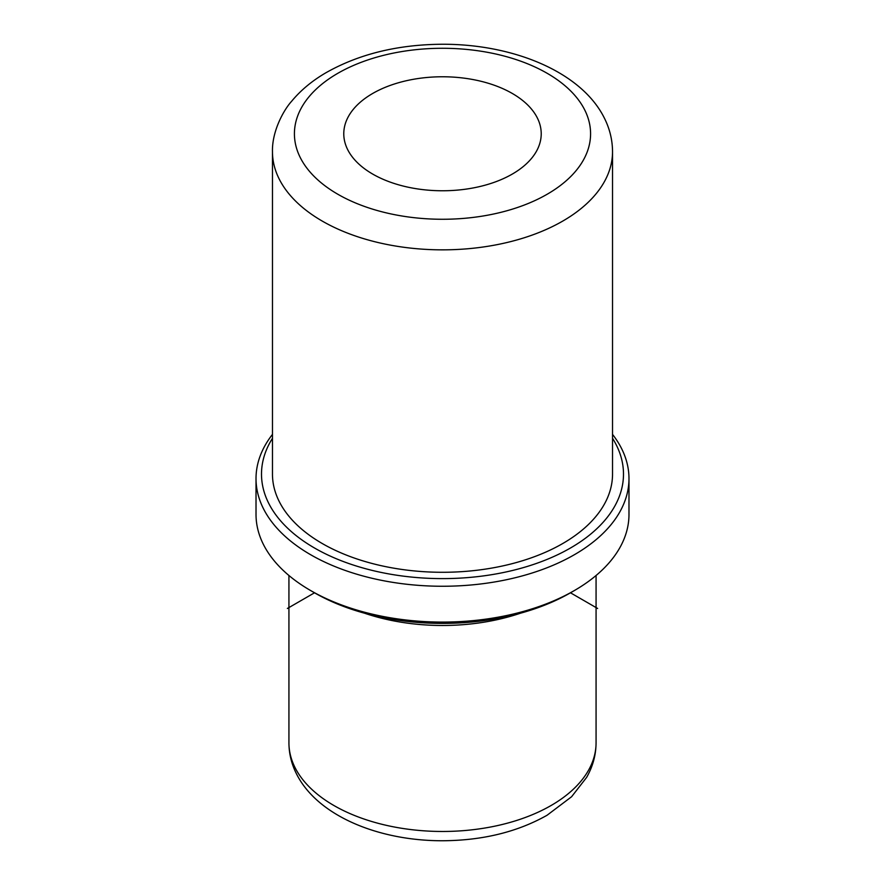 <?xml version="1.0" encoding="UTF-8"?>
<svg xmlns="http://www.w3.org/2000/svg" width="885" height="885" viewBox="0 0 885 885"><rect width="100%" height="100%" fill="white"/><g stroke="black" fill="none" stroke-linecap="round" stroke-linejoin="round"><path stroke-width="1.33" d="M347.772 149.819A98.722 56.994 180 0 1 343.778 133.768A98.722 56.994 180 0 1 428.462 77.349A98.722 56.994 180 0 1 537.228 117.727A98.722 56.994 180 0 1 541.222 133.768A98.722 56.994 180 0 1 456.538 190.186A98.722 56.994 180 0 1 347.772 149.819M520.402 613.228A153.57 88.666 180 0 1 364.598 613.228M597.629 608.471L570.482 592.795A180.994 104.496 180 0 1 314.518 592.795L287.371 608.471M612.531 434.38A186.481 107.66 180 0 1 621.436 448.286A186.481 107.66 180 0 1 628.981 478.597L628.981 514.428A186.481 107.66 180 0 1 574.365 590.549A186.481 107.66 180 0 1 310.635 590.549A186.481 107.66 180 0 1 263.564 544.74A186.481 107.66 180 0 1 256.019 514.428L256.019 478.597A186.481 107.66 180 0 1 272.469 434.38M628.981 478.597A186.481 107.66 180 0 1 469.017 585.162A186.481 107.66 180 0 1 263.564 508.908A186.481 107.66 180 0 1 256.019 478.597M612.531 438.296A180.994 104.496 180 0 1 616.17 444.701A180.994 104.496 180 0 1 493.454 574.387A180.994 104.496 180 0 1 268.83 503.543A180.994 104.496 180 0 1 272.469 438.296M279.35 501.762A170.031 98.169 180 0 1 272.469 474.117L272.469 151.689A170.031 98.169 180 0 0 279.35 179.323A170.031 98.169 180 0 0 466.683 248.851A170.031 98.169 180 0 0 612.531 151.689L612.531 474.117A170.031 98.169 180 0 1 466.683 571.29A170.031 98.169 180 0 1 279.35 501.762M295.136 767.782A153.57 88.666 180 0 1 288.93 742.814C288.986 753.743 291.552 764.186 296.63 774.154C317.815 816.169 379.245 841.015 443.064 840.75C482.779 840.44 517.437 831.944 547.052 815.262L571.599 796.732L586.611 777.406C592.828 766.532 595.981 754.994 596.07 742.814A153.57 88.666 180 0 1 464.337 830.572A153.57 88.666 180 0 1 295.136 767.782M584.598 109.707A148.083 85.502 180 0 1 484.195 215.807A148.083 85.502 180 0 1 300.402 157.84A148.083 85.502 180 0 1 400.805 51.739A148.083 85.502 180 0 1 584.598 109.707M288.93 575.493L288.93 742.814M596.07 575.493L596.07 742.814M570.482 592.795L574.365 590.549M314.518 592.795L310.635 590.549M272.469 151.689C271.894 131.611 283.443 110.26 291.574 101.332C300.568 90.436 311.896 80.978 325.558 72.968C358.679 54.107 397.63 44.527 442.411 44.25C513.167 44.062 581.069 71.74 604.156 117.672C609.677 128.502 612.464 139.841 612.531 151.689"/></g></svg>
